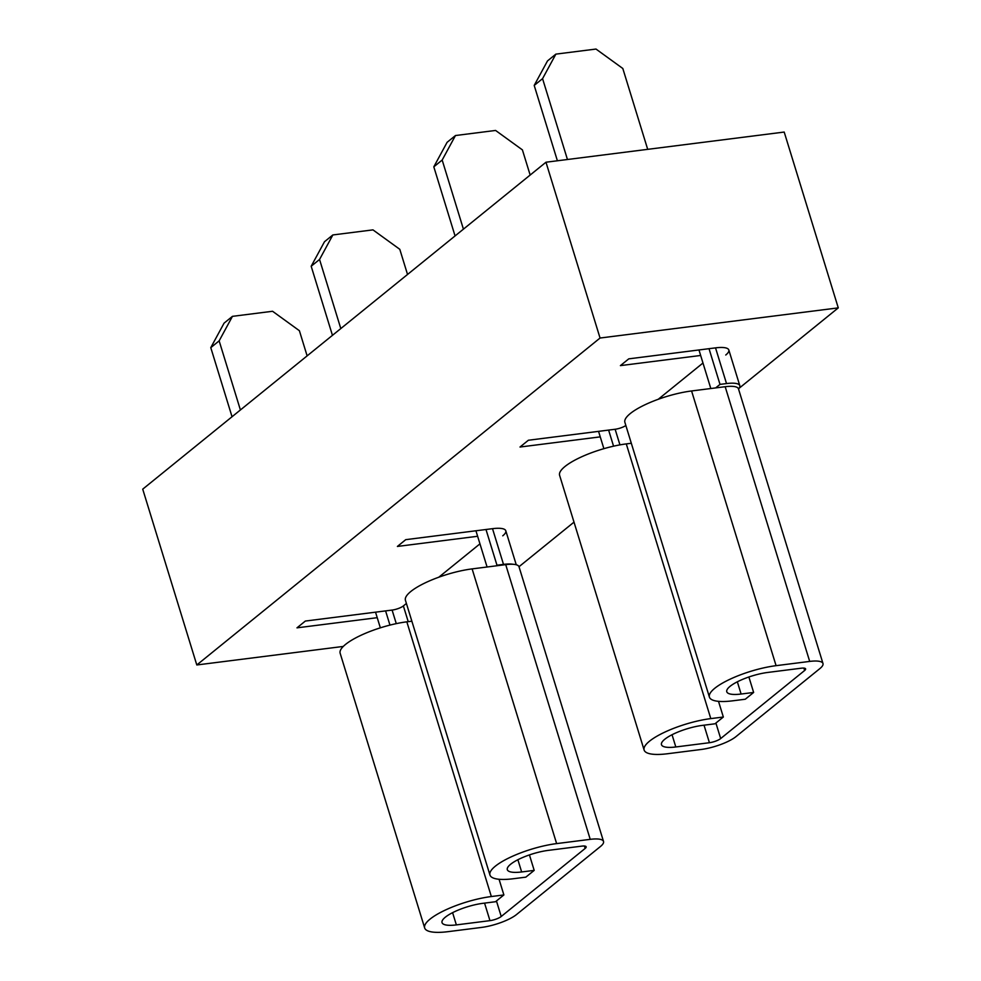 <?xml version="1.0" encoding="UTF-8"?>
<svg xmlns="http://www.w3.org/2000/svg" width="981" height="981" viewBox="0 0 981 981"><rect width="100%" height="100%" fill="white"/><g stroke="black" fill="none" stroke-linecap="round" stroke-linejoin="round"><path stroke-width="1.47" d="M723.34 717.025L714.977 723.794L702.433 725.388A28.927 7.664 -17.1 0 0 674.021 733.763A28.927 7.664 -17.1 0 0 661.476 744.677A28.927 7.664 -17.1 0 0 675.811 746.97L709.422 742.715A8.657 2.293 -17.1 0 0 720.679 738.558L804.628 670.501A8.657 2.293 -17.1 0 0 805.609 668.883A8.657 2.293 -17.1 0 0 801.33 668.196L767.718 672.451A28.927 7.664 -17.1 0 0 739.306 680.839A28.927 7.664 -17.1 0 0 726.774 691.752A28.927 7.664 -17.1 0 0 741.109 694.033L753.641 692.451L745.278 699.232L732.746 700.814A47.088 12.471 -17.1 0 1 709.398 697.086L624.897 422.394A47.088 12.471 -17.1 0 1 645.314 404.613A47.088 12.471 -17.1 0 1 691.58 390.965L725.18 386.71A26.83 7.1 -17.1 0 1 738.472 388.832L822.985 663.536A26.83 7.1 -17.1 0 1 819.908 668.564L735.971 736.621A26.83 7.1 -17.1 0 1 701.059 749.496L667.46 753.751A47.088 12.471 -17.1 0 1 644.112 750.024A47.088 12.471 -17.1 0 1 664.542 732.255A47.088 12.471 -17.1 0 1 710.796 718.607L723.34 717.025L718.509 701.341M715.652 387.924L720.005 384.393L726.516 383.571A26.83 7.1 -17.1 0 1 739.809 385.692A26.83 7.1 -17.1 0 1 738.534 389.04M720.005 384.393L709.018 348.684M710.82 388.537L698.963 349.959M567.447 159.498L542.567 78.652L534.204 85.421L557.392 160.774M534.204 85.421L547.508 60.908L555.871 54.127L542.567 78.652M555.871 54.127L595.994 49.05L622.812 68.486L647.693 149.345M455.061 235.931L433.81 166.831L447.103 142.306L455.466 135.537L495.589 130.448L522.407 149.885L530.157 175.047M433.81 166.831L442.173 160.05L455.466 135.537M463.424 229.149L442.173 160.05M603.879 448.673L598.557 431.358M613.566 446.183L608.612 430.083M644.112 750.024L559.599 475.319A47.088 12.471 -17.1 0 1 580.029 457.551A47.088 12.471 -17.1 0 1 626.283 443.903L631.31 443.265M709.398 697.086A47.088 12.471 -17.1 0 1 729.827 679.318A47.088 12.471 -17.1 0 1 776.081 665.67L809.693 661.415A26.83 7.1 -17.1 0 1 822.985 663.536M753.641 692.451L748.883 676.988M389.96 625.105L385.594 610.905M380.346 627.828L375.539 612.181M240.406 409.96L219.143 340.861L210.78 347.642L232.043 416.741M210.78 347.642L224.085 323.129L232.448 316.348L219.143 340.861M232.448 316.348L272.571 311.271L299.389 330.707L307.127 355.87M332.853 234.95L319.548 259.462L311.185 266.243L324.49 241.731L332.853 234.95L372.964 229.873L399.794 249.309L407.532 274.459M332.449 335.343L311.185 266.243M340.799 328.561L319.548 259.462M487.079 567.006L475.932 530.77M485.987 529.495L496.975 565.215L496.19 565.853M496.975 565.215L503.498 564.382L492.511 528.673L405.742 539.66L397.391 546.442L477.624 536.276M513.075 564.283A26.83 7.1 162.9 0 0 503.498 564.382M534.191 870.38L521.647 871.962A28.927 7.664 162.9 0 1 507.312 869.681A28.927 7.664 162.9 0 1 519.856 858.767A28.927 7.664 162.9 0 1 548.269 850.38L581.868 846.125A8.657 2.293 162.9 0 1 586.16 846.811A8.657 2.293 162.9 0 1 585.167 848.43L501.23 916.487A8.657 2.293 162.9 0 1 489.96 920.644L456.361 924.899A28.927 7.664 162.9 0 1 442.026 922.606A28.927 7.664 162.9 0 1 454.571 911.692A28.927 7.664 162.9 0 1 482.983 903.317L495.515 901.723L503.878 894.942L491.346 896.536A47.088 12.471 162.9 0 0 445.08 910.184A47.088 12.471 162.9 0 0 424.663 927.952A47.088 12.471 162.9 0 0 447.998 931.668L481.597 927.413A26.83 7.1 162.9 0 0 516.509 914.55L600.458 846.493A26.83 7.1 162.9 0 0 603.523 841.465L519.01 566.76A26.83 7.1 162.9 0 0 505.718 564.639L472.119 568.894A47.088 12.471 162.9 0 0 425.864 582.542A47.088 12.471 162.9 0 0 405.435 600.311L489.948 875.015A47.088 12.471 162.9 0 0 513.284 878.743L525.828 877.149L534.191 870.38L529.433 854.917M603.523 841.465A26.83 7.1 162.9 0 0 590.231 839.344L556.632 843.599A47.088 12.471 162.9 0 0 510.365 857.247A47.088 12.471 162.9 0 0 489.948 875.015M503.878 894.942L499.059 879.258M411.861 621.194L406.833 621.831A47.088 12.471 162.9 0 0 360.567 635.48A47.088 12.471 162.9 0 0 340.149 653.248L424.663 927.952M658.239 399.292L702.972 363.019M700.655 355.465L620.409 365.619L628.772 358.85L715.529 347.863A26.83 7.1 162.9 0 1 728.822 349.984A26.83 7.1 162.9 0 1 725.756 355.012M600.249 436.864L520.004 447.029L528.367 440.248L615.136 429.261A8.657 2.293 162.9 0 0 625.853 425.509M196.801 664.971L600.053 338.028L545.976 162.221L142.723 489.163L196.801 664.971L343.289 646.43M600.053 338.028L838.277 307.875L784.199 132.055L545.976 162.221M838.277 307.875L739.171 388.218M574.008 522.137L518.998 566.724M377.231 617.687L296.985 627.84L305.349 621.059L392.106 610.072A8.657 2.293 162.9 0 0 403.375 605.927L406.404 603.462M438.789 577.22L479.954 543.842M502.738 535.822A26.83 7.1 162.9 0 0 505.804 530.795A26.83 7.1 162.9 0 0 492.511 528.673M741.109 694.033L737.344 681.795M804.628 670.501L803.88 668.098M675.811 746.97L672.046 734.732M720.679 738.558L715.909 723.046M709.422 742.715L704.027 725.18M619.943 444.884L615.136 429.261M776.081 665.67L691.58 390.965M809.693 661.415L725.18 386.71M710.796 718.607L626.283 443.903M726.516 383.571L715.529 347.863M456.361 924.899L452.597 912.661M501.23 916.487L496.447 900.963M489.96 920.644L484.565 903.109M521.647 871.962L517.882 859.724M585.167 848.43L584.431 846.027M408.219 621.66L403.375 605.927M396.275 623.634L392.106 610.072M491.346 896.536L406.833 621.831M556.632 843.599L472.119 568.894M590.231 839.344L505.718 564.639M739.809 385.692L728.822 349.984M516.251 564.762L505.804 530.795"/></g></svg>
